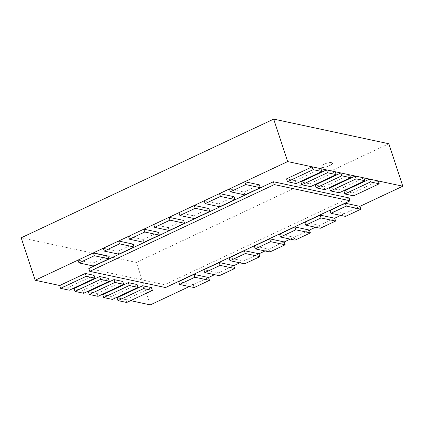 <?xml version="1.0" encoding="UTF-8"?>
<svg xmlns="http://www.w3.org/2000/svg" width="424" height="424" viewBox="0 0 424 424"><rect width="100%" height="100%" fill="white"/><g stroke="black" fill="none" stroke-linecap="round" stroke-linejoin="round"><path stroke-width="0.32" stroke-dasharray="2.12 1.59" d="M329.591 165.551A6.106 1.632 -18.2 0 1 320.915 166.839A6.106 1.632 -18.2 0 1 326.204 163.383A6.106 1.632 -18.2 0 1 332.517 163.028A6.106 1.632 -18.2 0 1 329.591 165.551M329.628 165.662A6.106 1.632 161.8 0 0 332.554 163.139A6.106 1.632 161.8 0 0 326.241 163.494A6.106 1.632 161.8 0 0 320.952 166.95A6.106 1.632 161.8 0 0 329.628 165.662M69.345 290.207L68.407 287.366L59.689 285.5L73.204 288.389M83.687 293.276L82.754 290.435L74.03 288.569L87.551 291.458M98.029 296.344L97.096 293.498L88.377 291.632L101.892 294.526M112.376 299.408L111.443 296.567L102.719 294.701L116.24 297.595M126.718 302.476L125.785 299.636L117.066 297.77L130.581 300.664M150.313 304.882L136.353 262.424L21.2 237.795M189.337 286.539L208.539 277.513L193.201 284.721L178.626 281.605M214.571 274.678L233.767 265.652L218.429 272.865L203.859 269.749M239.799 262.822L259 253.796L243.657 261.004L229.087 257.887M265.026 250.96L284.228 241.94L268.885 249.148L254.315 246.031M290.255 239.104L309.456 230.078L294.118 237.286L279.543 234.17M315.483 227.248L334.684 218.222L319.346 225.43L304.771 222.314M340.711 215.387L359.912 206.361L344.574 213.574L329.999 210.452M388.84 143.747L136.353 262.424M345.507 216.415L344.574 213.574M320.279 228.271L319.346 225.43M295.051 240.132L294.118 237.286M269.823 251.989L268.885 249.148M244.595 263.845L243.657 261.004M219.367 275.706L218.429 272.865M194.139 287.562L193.201 284.721M151.416 287.589L125.785 299.636M137.074 284.52L111.443 296.567M122.727 281.451L97.096 293.498M108.385 278.382L82.754 290.435M94.043 275.319L68.407 287.366M93.556 266.055L92.623 263.209L78.048 260.092M107.961 256.001L92.623 263.209M118.784 254.193L117.851 251.353L103.276 248.236M133.189 244.144L117.851 251.353M144.012 242.337L143.079 239.496L128.504 236.375M158.417 232.283L143.079 239.496M169.24 230.476L168.307 227.635L153.732 224.519M183.645 220.427L168.307 227.635M194.468 218.62L193.535 215.779L178.96 212.663M208.873 208.566L193.535 215.779M219.696 206.758L218.763 203.918L204.188 200.801M234.101 196.709L218.763 203.918M244.924 194.902L243.991 192.061L229.416 188.945M259.329 184.848L243.991 192.061M296.196 183.576L295.263 180.735L286.539 178.87M320.894 168.683L295.263 180.735M310.543 186.645L309.605 183.804L300.886 181.938M335.241 171.752L309.605 183.804M324.885 189.708L323.952 186.867L315.228 185.002M349.583 174.821L323.952 186.867M339.232 192.777L338.294 189.936L329.575 188.071M363.93 177.889L338.294 189.936M353.574 195.846L352.641 193.005L343.917 191.139M378.272 180.958L352.641 193.005M165.524 287.551L164.592 284.711L88.796 268.503M349.164 197.955L164.592 284.711"/><path stroke-width="0.64" d="M273.687 119.118L388.84 143.747L402.8 186.205L287.647 161.576L273.687 119.118L21.2 237.795L35.16 280.253L59.689 285.5L60.621 288.341L69.345 290.207L94.976 278.16L86.252 276.294L60.621 288.341M73.204 288.389L74.03 288.569L74.963 291.41L83.687 293.276L109.318 281.223L100.599 279.363L74.963 291.41M87.551 291.458L88.377 291.632L89.31 294.479L98.029 296.344L123.665 284.292L114.941 282.426L89.31 294.479M101.892 294.526L102.719 294.701L103.652 297.542L112.376 299.408L138.007 287.361L129.288 285.495L103.652 297.542M116.24 297.595L117.066 297.77L117.999 300.611L126.718 302.476L152.354 290.429L143.63 288.564L117.999 300.611M130.581 300.664L150.313 304.882L189.337 286.539M287.647 161.576L35.16 280.253M193.969 274.397L194.902 277.238L179.564 284.446L178.626 281.605L193.969 274.397L208.539 277.513L214.571 274.678M219.197 262.536L220.13 265.376L204.792 272.59L203.859 269.749L219.197 262.536L233.767 265.652L239.799 262.822M244.425 250.679L245.358 253.52L230.02 260.728L229.087 257.887L244.425 250.679L259 253.796L265.026 250.96M269.653 238.818L270.586 241.664L255.248 248.872L254.315 246.031L269.653 238.818L284.228 241.94L290.255 239.104M294.881 226.962L295.814 229.803L280.476 237.016L279.543 234.17L294.881 226.962L309.456 230.078L315.483 227.248M320.109 215.106L321.042 217.947L305.704 225.155L304.771 222.314L320.109 215.106L334.684 218.222L340.711 215.387M345.337 203.244L346.27 206.085L330.932 213.299L329.999 210.452L345.337 203.244L359.912 206.361L402.8 186.205M330.932 213.299L345.507 216.415L360.845 209.202L346.27 206.085M359.912 206.361L360.845 209.202M305.704 225.155L320.279 228.271L335.617 221.063L321.042 217.947M334.684 218.222L335.617 221.063M280.476 237.016L295.051 240.132L310.389 232.919L295.814 229.803M309.456 230.078L310.389 232.919M255.248 248.872L269.823 251.989L285.161 244.781L270.586 241.664M284.228 241.94L285.161 244.781M230.02 260.728L244.595 263.845L259.933 256.637L245.358 253.52M259 253.796L259.933 256.637M204.792 272.59L219.367 275.706L234.705 268.498L220.13 265.376M233.767 265.652L234.705 268.498M179.564 284.446L194.139 287.562L209.477 280.354L194.902 277.238M208.539 277.513L209.477 280.354M117.066 297.77L142.697 285.723L143.63 288.564M142.697 285.723L151.416 287.589L152.354 290.429M102.719 294.701L128.35 282.654L129.288 285.495M128.35 282.654L137.074 284.52L138.007 287.361M88.377 291.632L114.008 279.586L114.941 282.426M114.008 279.586L122.727 281.451L123.665 284.292M74.03 288.569L99.661 276.517L100.599 279.363M99.661 276.517L108.385 278.382L109.318 281.223M59.689 285.5L85.319 273.454L86.252 276.294M85.319 273.454L94.043 275.319L94.976 278.16M78.981 262.938L93.556 266.055L108.894 258.841L94.319 255.725L78.981 262.938L78.048 260.092L93.386 252.884L94.319 255.725M93.386 252.884L107.961 256.001L108.894 258.841M104.209 251.077L118.784 254.193L134.122 246.985L119.547 243.869L104.209 251.077L103.276 248.236L118.614 241.028L119.547 243.869M118.614 241.028L133.189 244.144L134.122 246.985M129.437 239.221L144.012 242.337L159.35 235.124L144.775 232.008L129.437 239.221L128.504 236.375L143.842 229.167L144.775 232.008M143.842 229.167L158.417 232.283L159.35 235.124M154.665 227.359L169.24 230.476L184.578 223.268L170.008 220.151L154.665 227.359L153.732 224.519L169.07 217.311L170.008 220.151M169.07 217.311L183.645 220.427L184.578 223.268M179.893 215.503L194.468 218.62L209.806 211.406L195.236 208.29L179.893 215.503L178.96 212.663L194.298 205.449L195.236 208.29M194.298 205.449L208.873 208.566L209.806 211.406M205.126 203.642L219.696 206.758L235.034 199.55L220.464 196.434L205.126 203.642L204.188 200.801L219.526 193.593L220.464 196.434M219.526 193.593L234.101 196.709L235.034 199.55M230.354 191.786L244.924 194.902L260.267 187.694L245.692 184.573L230.354 191.786L229.416 188.945L244.759 181.732L245.692 184.573M244.759 181.732L259.329 184.848L260.267 187.694M287.477 181.711L296.196 183.576L321.827 171.529L313.108 169.664L287.477 181.711L286.539 178.87L312.175 166.823L313.108 169.664M312.175 166.823L320.894 168.683L321.827 171.529M301.819 184.779L310.543 186.645L336.174 174.593L327.45 172.727L301.819 184.779L300.886 181.938L326.517 169.886L327.45 172.727M326.517 169.886L335.241 171.752L336.174 174.593M316.166 187.848L324.885 189.708L350.516 177.661L341.797 175.796L316.166 187.848L315.228 185.002L340.864 172.955L341.797 175.796M340.864 172.955L349.583 174.821L350.516 177.661M330.508 190.911L339.232 192.777L364.863 180.73L356.139 178.864L330.508 190.911L329.575 188.071L355.206 176.024L356.139 178.864M355.206 176.024L363.93 177.889L364.863 180.73M344.85 193.98L353.574 195.846L379.204 183.799L370.486 181.933L344.85 193.98L343.917 191.139L369.548 179.092L370.486 181.933M369.548 179.092L378.272 180.958L379.204 183.799M89.729 271.344L165.524 287.551L350.097 200.796L274.301 184.588L89.729 271.344L88.796 268.503L273.369 181.742L274.301 184.588M273.369 181.742L349.164 197.955L350.097 200.796"/></g></svg>
